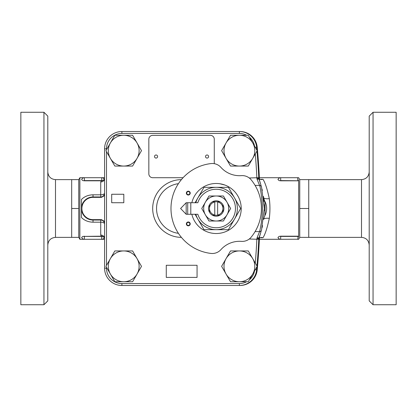 <?xml version="1.0" encoding="UTF-8"?>
<svg xmlns="http://www.w3.org/2000/svg" width="417" height="417" viewBox="0 0 417 417"><rect width="100%" height="100%" fill="white"/><g stroke="black" fill="none" stroke-linecap="round" stroke-linejoin="round"><path stroke-width="0.63" d="M78.756 208.5L78.756 237.367L71.682 237.367L71.682 208.5L78.756 208.5L78.756 179.633L79.866 177.705L79.866 239.295L84.364 239.295A2.888 2.888 0 0 1 81.659 237.419L81.909 237.93L81.659 237.419A2.888 2.888 0 0 0 84.364 239.295L101.685 239.295L101.685 236.408L82.806 236.408L81.659 237.419M299.75 208.5L299.75 179.633L308.747 179.633L308.747 208.5L299.75 208.5L299.75 237.367L308.747 237.377L308.747 208.5M373.053 208.5L373.053 112.267L396.15 112.267L396.15 304.733L373.053 304.733L373.053 208.5M373.053 112.267L369.207 116.119L369.207 300.881L373.053 304.733M43.947 208.5L43.947 304.733L20.85 304.733L20.85 112.267L43.947 112.267L43.947 208.5M43.947 304.733L47.793 300.881L47.793 116.119L43.947 112.267M105.939 150.662L110.385 142.963A15.398 15.398 0 0 0 110.385 158.361L105.939 150.662M114.826 135.264L123.719 135.264A15.398 15.398 0 0 0 110.385 142.963L114.826 135.264L106.497 149.698L106.497 148.838A15.398 15.398 0 0 1 121.894 133.44L239.379 133.44A15.398 15.398 0 0 1 246.65 135.264M132.606 135.264L137.052 142.963A15.398 15.398 0 0 0 123.719 135.264L132.606 135.264M137.052 142.963L141.493 150.662L137.052 158.361A15.398 15.398 0 0 0 137.052 142.963M137.052 158.361L132.606 166.06L123.719 166.06A15.398 15.398 0 0 0 137.052 158.361M123.719 166.06L114.826 166.06L110.385 158.361A15.398 15.398 0 0 0 123.719 166.06M114.826 166.06L106.497 151.626L106.497 265.374L114.826 250.94L123.719 250.94A15.398 15.398 0 0 0 110.385 274.037L105.939 266.338L114.826 250.94M221.615 150.662L226.061 142.963A15.398 15.398 0 0 0 226.061 158.361L221.615 150.662M230.507 135.264L239.394 135.264A15.398 15.398 0 0 0 226.061 142.963L230.507 135.264M248.282 135.264L252.728 142.963A15.398 15.398 0 0 0 239.394 135.264L248.282 135.264M252.728 142.963L257.174 150.662L252.728 158.361A15.398 15.398 0 0 0 252.728 142.963M252.728 158.361L248.282 166.06L239.394 166.06A15.398 15.398 0 0 0 252.728 158.361M239.394 166.06L230.507 166.06L226.061 158.361A15.398 15.398 0 0 0 239.394 166.06M255.084 185.403L259.567 185.403L257.133 179.425L256.851 177.746A652.443 652.443 0 0 0 255.293 153.92L248.282 166.06M114.826 281.736L110.385 274.037A15.398 15.398 0 0 0 137.052 274.037A15.398 15.398 0 0 0 123.719 250.94L132.606 250.94L141.493 266.338L132.606 281.736L114.826 281.736L106.497 267.302L106.497 268.162L104.573 268.162A17.321 17.321 0 0 0 121.894 285.483L239.379 285.483A17.321 17.321 0 0 0 256.627 269.783A654.367 654.367 0 0 0 256.898 266.812M248.282 250.94L252.728 258.639A15.398 15.398 0 0 0 226.061 258.639A15.398 15.398 0 0 0 226.061 274.037L221.615 266.338L230.507 250.94L248.282 250.94L255.293 263.08A652.443 652.443 0 0 0 256.851 239.254L258.775 239.342L261.589 229.564L264.31 208.432L261.584 187.405L258.775 177.658A654.367 654.367 0 0 0 256.971 151.011A654.367 654.367 0 0 1 258.775 177.658A654.367 654.367 0 0 1 258.816 178.57L256.893 178.476M252.728 258.639L257.174 266.338L252.728 274.037A15.398 15.398 0 0 0 252.728 258.639M252.728 274.037L248.282 281.736L239.394 281.736A15.398 15.398 0 0 0 252.728 274.037M239.394 281.736L230.507 281.736L226.061 274.037A15.398 15.398 0 0 0 239.394 281.736M209.464 204.773L209.464 212.227A7.699 7.699 0 0 0 212.472 215.235L219.926 215.235A7.699 7.699 0 0 0 222.933 212.227L222.933 204.773A7.699 7.699 0 0 0 219.926 201.765L212.472 201.765A7.699 7.699 0 0 0 209.464 204.773L209.464 212.227M216.199 200.801A7.699 7.699 0 0 0 209.532 212.347A7.699 7.699 0 0 0 222.866 212.347A7.699 7.699 0 0 0 216.199 200.801M216.199 195.99L223.423 195.99L227.03 202.245A12.51 12.51 0 0 0 205.362 202.245L208.974 195.99L216.199 195.99M230.643 208.5L227.03 214.755A12.51 12.51 0 0 0 227.03 202.245L230.643 208.5M223.423 221.01L216.199 221.01A12.51 12.51 0 0 0 227.03 214.755L223.423 221.01M205.362 214.755L201.755 208.5L205.362 202.245A12.51 12.51 0 0 0 216.199 221.01L208.974 221.01L205.362 214.755M180.592 208.5L186.175 214.275L186.175 202.725L180.592 208.5M187.713 202.725L190.793 202.725L190.793 214.275L187.713 214.275L187.713 202.725L186.175 202.725M187.713 214.275L186.175 214.275M190.793 214.275L197.84 214.275A19.245 19.245 0 0 0 227.463 224.106A19.245 19.245 0 0 0 227.463 192.894A19.245 19.245 0 0 0 197.84 202.725L190.793 202.725M186.368 193.102A1.923 1.923 0 0 1 189.255 191.434A1.923 1.923 0 0 1 189.255 194.77A1.923 1.923 0 0 1 186.368 193.102M186.368 223.898A1.923 1.923 0 0 1 189.255 222.23A1.923 1.923 0 0 1 189.255 225.566A1.923 1.923 0 0 1 186.368 223.898M191.851 202.725A25.02 25.02 0 0 1 230.351 187.869A25.02 25.02 0 0 1 230.351 229.131A25.02 25.02 0 0 1 191.851 214.275M251.18 237.169A11.546 11.546 0 0 1 241.401 241.365A25.02 25.02 0 0 0 220.901 249.647A11.546 11.546 0 0 1 210.95 253.421A45.229 45.229 0 0 1 210.95 163.579A11.546 11.546 0 0 1 220.901 167.353A25.02 25.02 0 0 0 241.401 175.635A11.546 11.546 0 0 1 251.18 179.831A45.229 45.229 0 0 1 251.18 237.169M186.753 223.898A1.538 1.538 0 0 1 189.063 222.563A1.538 1.538 0 0 1 189.063 225.232A1.538 1.538 0 0 1 186.753 223.898M178.387 183.683A25.02 25.02 0 0 0 178.387 233.317M217.643 201.922L217.643 215.078A6.735 6.735 0 0 0 217.643 201.922M214.755 215.078L214.755 201.922A6.735 6.735 0 0 0 214.755 215.078M228.422 229.673L216.199 229.673A21.173 21.173 0 0 0 234.531 219.087L228.422 229.673M203.976 229.673L197.867 219.087A21.173 21.173 0 0 0 216.199 229.673L203.976 229.673M234.531 197.913L240.645 208.5L234.531 219.087A21.173 21.173 0 0 0 216.199 187.327L228.422 187.327L234.531 197.913M195.088 202.725L197.867 197.913A21.173 21.173 0 0 0 195.828 202.725M195.828 214.275A21.173 21.173 0 0 0 197.867 219.087L195.088 214.275M203.976 187.327L216.199 187.327A21.173 21.173 0 0 0 197.867 197.913L203.976 187.327M255.084 231.597L259.567 231.597L257.133 237.575L256.851 239.254L249.277 239.009M214.275 163.672L214.275 139.215A3.847 3.847 0 0 0 210.423 135.363L152.685 135.363A3.847 3.847 0 0 0 148.838 139.215L148.838 173.858A3.847 3.847 0 0 0 152.685 177.705L183.073 177.705M221.583 232.936L219.702 233.275M219.702 183.725L224.919 185.049M255.256 147.342L256.627 147.217A654.367 654.367 0 0 1 256.898 150.188A654.367 654.367 0 0 0 256.627 147.217A17.321 17.321 0 0 0 239.379 131.517L121.894 131.517A17.321 17.321 0 0 0 104.573 148.838L104.573 268.162M264.024 201.573L263.7 198.44M264.284 210.689L264.227 204.669M257.133 237.575A1.923 0.401 20.8 0 0 258.941 237.836A82.759 82.759 0 0 0 260.833 232.248A82.759 82.759 0 0 1 258.941 237.836M256.971 265.989A654.367 654.367 0 0 0 258.775 239.342A654.367 654.367 0 0 0 258.816 238.43L256.893 238.524M261.584 187.405L261.417 186.8A1.923 1.923 0 0 0 259.567 185.403C260.161 186.175 261.052 192.154 262.251 203.34C263.257 217.262 259.562 232.04 259.567 231.597A1.923 1.923 0 0 0 261.417 230.194M261.417 230.2A1.923 1.923 0 0 1 259.567 231.597A1.923 1.923 0 0 0 261.423 230.174A1.923 1.923 0 0 1 261.417 230.2L261.589 229.564M261.417 186.8A1.923 1.923 0 0 1 261.423 186.826A1.923 1.923 0 0 0 259.567 185.403A1.923 1.923 0 0 1 261.423 186.806M257.133 179.425A1.923 0.401 -20.8 0 1 258.941 179.164A82.759 82.759 0 0 1 260.74 184.439A82.759 82.759 0 0 0 259.504 180.691A654.367 654.367 0 0 0 257.216 147.217A654.367 654.367 0 0 1 259.489 180.431L260.75 184.47M261.991 189.031A82.759 82.759 0 0 1 262.329 190.491A82.759 82.759 0 0 0 261.991 189.031M263.424 196.381A82.759 82.759 0 0 1 264.018 201.526A82.759 82.759 0 0 0 263.424 196.381M264.227 204.763A82.759 82.759 0 0 1 264.258 205.399A82.759 82.759 0 0 0 264.227 204.763M264.3 206.973A82.759 82.759 0 0 1 264.315 208.453A82.759 82.759 0 0 0 264.3 206.973M264.295 210.382A82.759 82.759 0 0 1 264.284 210.663A82.759 82.759 0 0 0 264.295 210.382M262.522 225.639A82.759 82.759 0 0 1 262.022 227.849A82.759 82.759 0 0 0 262.522 225.639A82.759 82.759 0 0 1 262.022 227.849M154.514 156.537A1.538 1.538 0 0 1 156.823 155.202A1.538 1.538 0 0 1 156.823 157.871A1.538 1.538 0 0 1 154.514 156.537M205.518 156.537A1.538 1.538 0 0 1 207.828 155.202A1.538 1.538 0 0 1 207.828 157.871A1.538 1.538 0 0 1 205.518 156.537M197.064 277.399L197.064 265.275L166.268 265.275L166.268 277.399L197.064 277.399M123.818 202.725L123.818 194.259L111.693 194.259L111.693 202.725L123.818 202.725M186.753 193.102A1.538 1.538 0 0 1 189.063 191.768A1.538 1.538 0 0 1 189.063 194.437A1.538 1.538 0 0 1 186.753 193.102M263.638 197.924L264.837 201.583C265.301 203.804 265.03 215.85 264.805 215.771A15.398 15.398 0 0 0 264.811 201.229M265.019 212.717L265.04 212.232M264.988 203.736L264.842 201.672M299.75 237.367L298.64 239.295L297.618 239.295L298.541 236.408L297.993 236.189L298.64 236.225L298.64 180.775L280.672 180.592L280.672 177.705L297.993 177.705L297.618 177.705L297.993 180.592L298.541 180.592L297.993 179.466M298.64 177.778L297.993 177.705L298.64 177.705L299.75 179.633M297.993 237.534L297.993 236.408L280.672 236.408L280.672 239.295L298.64 239.222M297.618 177.705L280.672 177.705A2.888 2.888 0 0 0 277.967 179.581L279.119 180.592L280.672 180.811L297.993 180.811M278.222 179.07L277.967 179.581M259.431 237.956L261.313 237.424L263.007 237.716C265.17 234.312 267.271 227.859 269.309 218.357C270.148 211.784 270.148 205.211 269.309 198.643C267.271 189.141 265.17 182.688 263.007 179.284L261.313 179.576L259.431 179.044M297.993 236.189L280.672 236.189L279.119 236.408L277.967 237.419L278.222 237.93M81.659 179.581A2.888 2.888 0 0 1 84.364 177.705A2.888 2.888 0 0 0 81.659 179.581L81.909 179.07L81.659 179.581L82.806 180.592L84.364 180.811L101.362 180.811L100.721 181.948L100.721 194.812L93.022 194.812C88.362 194.916 84.515 196.459 81.477 199.446L81.477 217.554C84.515 220.536 88.362 222.084 93.022 222.188L93.022 220.046L100.721 220.046A3.847 3.847 0 0 1 104.573 223.898A3.847 1.71 0 0 0 100.721 222.188L100.721 235.052L101.362 236.189L82.806 236.408M104.573 221.391L101.446 219.644L93.022 219.644A11.144 11.144 0 0 1 81.878 208.5A11.144 11.144 0 0 1 93.022 197.356L101.446 197.356L104.573 195.609M257.122 266.427A653.965 653.965 0 0 1 256.82 269.747A16.92 16.92 0 0 1 251.31 280.719M259.046 237.554A653.965 653.965 0 0 1 257.133 266.275M251.31 136.281A16.92 16.92 0 0 1 256.82 147.253A653.965 653.965 0 0 1 257.122 150.573M257.133 150.725A653.965 653.965 0 0 1 259.046 179.446M246.65 281.736A15.398 15.398 0 0 1 239.379 283.56L239.379 285.483L239.973 285.483A17.321 17.321 0 0 0 257.216 269.783A654.367 654.367 0 0 0 259.504 236.309A82.759 82.759 0 0 0 260.833 232.248M101.446 219.644L100.721 220.046A3.847 3.847 0 0 1 104.573 223.898M101.446 197.356L100.721 196.954L100.721 194.812A3.847 1.71 180 0 0 104.573 193.102A3.847 3.847 0 0 1 100.721 196.954L93.022 196.954A11.546 11.546 0 0 0 81.477 208.5A11.546 11.546 0 0 0 93.022 220.046L93.022 219.644M104.135 179.07L104.375 179.555L104.135 179.07M104.135 237.93L104.375 237.445L104.135 237.93M101.362 180.811L104.406 179.654M100.721 181.948A3.847 3.32 180 0 0 104.573 178.627L104.151 180.134M100.721 235.052A3.847 3.32 180 0 1 104.573 238.373L104.151 236.866M104.406 237.346L101.362 236.189M100.721 196.954A3.847 3.847 0 0 0 104.573 193.102L104.573 148.838A17.321 17.321 0 0 1 121.894 131.517L239.973 131.517A17.321 17.321 0 0 1 257.216 147.217A17.321 17.321 0 0 0 239.973 131.517L239.973 131.527M259.489 236.569L259.504 236.309M269.309 218.357A5.775 1.835 7.6 0 0 263.591 219.436M260.516 233.28L259.577 236.111M269.309 198.643A5.775 1.835 -7.6 0 1 263.586 197.559L263.674 198.221M278.118 237.753L277.988 237.471A2.888 2.888 0 0 0 280.672 239.295A2.888 2.888 0 0 1 277.967 237.419M101.685 177.705A2.888 2.888 0 0 1 104.375 179.555A2.888 2.888 0 0 0 101.685 177.705L84.364 177.705L84.364 180.592L101.685 180.592L101.685 177.705L104.573 177.705M101.685 180.796L102.65 180.592M102.65 236.408L101.685 236.204M104.375 237.445A2.888 2.888 0 0 1 101.685 239.295L104.573 239.295M84.364 236.189L84.364 239.295M82.806 180.592L84.364 180.811M280.672 236.189L279.119 236.408M280.672 180.811L279.119 180.592M71.682 208.5L71.682 179.633L78.756 179.623M369.207 171.934C368.748 176.61 366.183 179.174 361.508 179.633L361.508 237.367C366.183 237.826 368.748 240.39 369.207 245.066M47.793 245.066C48.252 240.39 50.817 237.826 55.492 237.367L55.492 179.633C50.817 179.174 48.252 176.61 47.793 171.934M249.34 137.094A15.398 15.398 0 0 1 254.532 146.08M239.379 283.56L121.894 283.56A15.398 15.398 0 0 1 106.497 268.162M181.379 179.633A28.867 28.867 0 0 0 152.685 208.5A28.867 28.867 0 0 0 181.379 237.367M258.816 178.57A654.367 654.367 0 0 0 258.775 177.658L249.277 177.991M254.532 270.92A15.398 15.398 0 0 1 249.34 279.906M256.627 147.217A17.321 17.321 0 0 0 239.379 131.517L239.379 133.44M258.941 179.164A82.759 82.759 0 0 1 260.74 184.439M121.894 133.44L121.894 131.517M106.497 148.838L104.573 148.838M121.894 283.56L121.894 285.483M255.256 269.658L256.627 269.783M258.816 238.43A654.367 654.367 0 0 1 258.775 239.342M263.695 198.388L264.837 201.583M263.007 179.284L259.854 179.284M259.854 237.716L263.007 237.716M93.022 194.812L93.022 197.356M257.216 269.783L256.82 269.747M93.022 222.188L100.721 222.188L100.721 220.046M257.216 147.217L256.82 147.253M361.508 179.633L308.747 179.633M361.508 237.367L308.747 237.367M55.492 237.367L71.682 237.367M55.492 179.633L71.682 179.633M263.633 219.081L264.805 215.771M297.993 239.295L298.64 239.295M259.369 239.295L280.672 239.295M259.369 177.705L280.672 177.705M297.993 177.705L298.64 177.705M78.756 237.367L79.866 239.295M79.866 177.705L84.364 177.705M259.504 180.691L260.448 183.501"/></g></svg>
